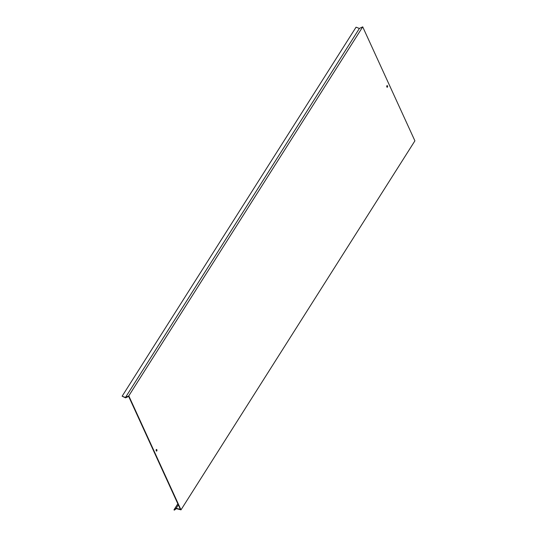 <?xml version="1.0" encoding="UTF-8"?>
<svg xmlns="http://www.w3.org/2000/svg" width="537" height="537" viewBox="0 0 537 537"><rect width="100%" height="100%" fill="white"/><g stroke="black" fill="none" stroke-linecap="round" stroke-linejoin="round"><path stroke-width="0.81" d="M386.882 85.799A0.812 0.43 87.3 0 0 386.774 86.712A0.812 0.43 87.3 0 0 387.211 87.249A0.812 0.43 87.3 0 0 387.466 87.068A0.812 0.43 87.3 0 0 387.573 86.155A0.812 0.43 87.3 0 0 387.137 85.618A0.812 0.43 87.3 0 0 386.882 85.799M387.023 87.175A0.812 0.43 87.3 0 0 387.09 87.088A0.812 0.43 87.3 0 0 386.949 85.712M156.24 449.644A0.812 0.43 87.3 0 0 156.133 450.556A0.812 0.43 87.3 0 0 156.569 451.093A0.812 0.43 87.3 0 0 156.824 450.919A0.812 0.43 87.3 0 0 156.925 449.999A0.812 0.43 87.3 0 0 156.495 449.469A0.812 0.43 87.3 0 0 156.24 449.644M156.374 451.02A0.812 0.43 87.3 0 0 156.448 450.932A0.812 0.43 87.3 0 0 156.307 449.556M125.463 397.461L359.381 28.448L356.051 27.192L122.134 396.205L125.463 397.461L128.793 395.863L180.989 509.861L176.371 508.64L174.303 510.15L173.981 509.855L177.828 503.793M178.318 504.867L176.163 508.264L173.981 509.855M122.134 396.205L125.611 397.843L128.652 396.387L180.385 509.378L176.163 508.264M359.381 28.448L362.717 26.85L128.793 395.863M362.717 26.85L414.906 140.848L180.989 509.861"/></g></svg>
